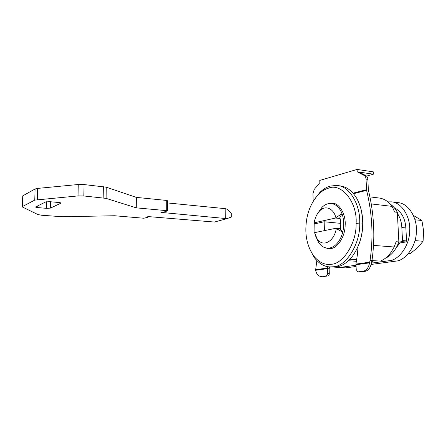 <?xml version="1.0" encoding="UTF-8"?>
<svg xmlns="http://www.w3.org/2000/svg" width="446" height="446" viewBox="0 0 446 446"><rect width="100%" height="100%" fill="white"/><g stroke="black" fill="none" stroke-linecap="round" stroke-linejoin="round"><path stroke-width="0.67" d="M316.855 260.603L315.601 270.27C316.476 274.022 318.243 276.091 320.897 276.481L326.054 275.89C326.957 275.622 327.436 274.781 327.487 273.353L329.299 273.437C329.26 274.87 328.78 275.717 327.866 275.974L326.054 275.89M321.544 276.453L320.897 276.481M358.071 246.532L357.324 255.224L355.908 264.099L356.248 269.64L357.831 271.898L363.139 271.252C366.506 270.499 368.636 267.706 369.528 262.872L370.074 260.358C373.469 237.071 372.31 213.74 366.595 190.353L366.032 179.13C365.898 177.318 365.268 176.081 364.142 175.423L357.19 171.81L373.397 174.191L373.291 171.849L357.09 169.435L357.19 171.81M370.074 260.358L371.997 260.475L371.395 262.984C370.503 267.806 368.374 270.599 365.001 271.352L363.139 271.252M358.032 271.893L359.487 271.965M315.601 270.27L327.325 268.665L329.137 268.76L329.299 273.437M327.994 266.719L327.325 268.665L327.487 273.353M329.834 266.92L329.137 268.76M323.35 276.537L327.866 275.974M371.997 260.475C375.315 236.999 374.099 213.489 368.346 189.94L367.872 179.387C367.738 177.58 367.108 176.348 365.976 175.685L359.019 172.078M357.09 169.435L319.771 180.418L319.849 182.654L314.235 189.45L312.93 193.692L313.176 201.218M366.562 176.098L373.397 174.191M359.889 271.988L365.001 271.352M408.491 253.557L410.136 253.674L417.69 247.625L423.076 241.28L423.633 230.983L421.905 220.508L413.464 215.496M423.076 241.28L415.025 240.595M421.905 220.508L415.009 219.772M315.796 236.447L318.79 242.814L320.635 244.988C322.714 246.95 324.939 248.004 327.308 248.154C329.728 248.344 332.198 247.524 334.729 245.679C338.603 242.496 341.262 237.997 342.718 232.171C344.228 225.62 343.989 219.465 342.004 213.706C339.724 207.697 336.156 204.301 331.311 203.51C327.988 203.225 324.872 204.502 321.973 207.345L317.981 212.926M331.523 203.538L335.548 203.995M340.421 228.653L336.033 228.252L314.508 232.65L317.201 238.9C322.932 247.798 334.255 241.498 336.278 228.564L342.718 232.171L340.32 229.233C341.023 225.158 340.872 221.272 339.874 217.57L342.004 213.706L335.871 217.631C333.591 208.271 325.112 204.876 319.71 210.874C316.772 214.013 314.932 217.988 314.19 222.805L314.792 223.831L314.937 232.561M331.411 248.444L327.308 248.154M334.06 203.454L332.482 203.644M323.852 247.251L328.407 248.712L330.703 248.589C337.393 248.249 345.154 236.553 345.143 225.436C346.046 215.178 339.902 203.326 332.487 203.159L327.894 203.783M328.334 248.227L329.845 248.701M309.518 248.6L314.229 257.487C318.834 263.491 324.052 266.636 329.884 266.925L336.195 266.937C341.329 266.362 346.408 263.246 351.437 257.587C358.918 247.736 362.676 236.235 362.721 223.095C362.793 214.208 360.797 205.963 356.744 198.353C352.123 190.788 346.587 186.634 340.125 185.887L336.563 185.441L330.285 186.066C326.851 186.985 323.45 189.02 320.083 192.176L314.056 199.825M329.884 266.925L333.223 266.775C345.823 266.747 360.658 243.694 359.71 222.989C360.535 205.316 349.67 185.937 337.182 185.503M358.612 245.222C361.444 237.885 362.832 230.56 362.782 223.251L361.695 212.151M328.529 188.162C325.301 189.02 322.101 190.933 318.929 193.899C310.6 202.93 306.246 214.314 305.878 228.068C305.56 238.231 308.069 247.396 313.399 255.569C318.79 262.348 324.749 265.247 331.267 264.255C342.968 264.138 356.761 242.908 356.098 223.518C357.636 202.517 341.491 182.542 328.529 188.162M356.098 223.518L359.71 222.989L362.721 223.095M373.369 260.67L372.248 262.231L371.635 262.192M355.919 261.233L348.404 260.776M356.477 249.916L357.826 250.016M340.744 223.368L324.136 221.774L324.443 230.621M340.108 218.49L335.648 218.038L335.871 217.631M314.19 222.805L335.648 218.038M314.792 223.831L324.136 221.774M336.278 228.564L336.033 228.252M385.266 258.329C391.315 255.541 395.842 250.078 398.858 241.944L397.347 212.318C395.524 208.845 393.188 206.124 390.328 204.156M397.347 212.318L394.615 212.012L392.123 206.381C388.472 201.436 384.095 198.637 378.983 197.996L369.918 196.87M392.123 206.381L371.245 203.928M371.981 260.581L380.399 261.105C384.446 259.488 388.053 256.467 391.22 252.035L394.152 246.995L373.542 245.4M394.152 246.995L396.115 241.715L398.858 241.944M349.993 259.21L356.125 259.589M167.367 202.924L225.185 208.644L226.83 209.107L231.234 213.082L231.29 217.063L226.953 218.657L214.448 222.047L148.206 216.583L147.347 216.868L148.1 217.235L143.829 218.233L114.516 215.747L62.44 216.75L41.595 215.24L37.91 214.554L22.696 207.145L22.395 206.582L34.76 200.115L78.028 195.922L83.842 195.967L106.098 198.381L136.264 207.847L166.765 210.668L167.25 210.941L164.173 211.95L160.928 212.38L226.953 218.657M50.392 208.12L46.495 208.338L37.732 207.585C36.21 207.429 35.513 207.212 35.641 206.922L45.715 201.921L49.79 201.687L58.839 202.512C60.355 202.668 61.035 202.897 60.89 203.198L50.392 208.12L50.554 201.754M148.1 216.617L148.1 217.235M225.185 208.644L225.314 218.222M22.724 196.285L22.919 195.772L35.089 188.965L37.609 188.407L78.251 184.505L84.054 184.56L106.254 187.175L136.337 197.383L166.765 200.455L167.367 200.683L167.367 210.813M136.337 197.383L136.264 207.847M401.863 241.637L402.504 240.589L401.829 227.544L405.866 227.939L406.551 240.929L405.91 241.972L401.863 241.637L398.785 242.139M398.529 242.853L399.828 242.959L396.132 247.954M399.828 242.959L405.91 241.972M394.275 207.725C401.322 211.454 405.185 218.189 405.866 227.939M397.397 213.333C400.129 217.631 401.606 222.37 401.829 227.544M356.064 265.231L339.272 267.522L334.138 267.104M387.936 201.882L391.521 201.854C402.041 202.478 410.727 217.548 409.707 230.877C409.684 245.456 398.813 260.241 389.219 260.704L371.373 263.14M356.12 266.468L345.689 267.868L337.025 267.617M391.521 201.854L398.1 202.657C408.664 203.292 417.395 218.272 416.386 231.507C416.369 245.991 405.481 260.67 395.847 261.127L371.122 264.45M315.562 269.679L327.526 268.024M365.976 175.685L364.142 175.423M367.872 179.387L366.032 179.13M353.054 193.157L366.5 189.701M356.047 264.723L369.528 262.872M355.908 264.099L369.667 262.192M353.522 193.698L366.595 190.353M46.495 208.338L46.674 201.698M60.756 203.287L60.762 202.908M37.732 207.585L37.782 205.846M166.765 200.455L166.765 210.668M106.254 187.175L106.098 198.381M103.338 186.618L103.177 197.862M84.054 184.56L83.842 195.967M78.251 184.505L78.028 195.922M37.609 188.407L37.286 199.591M35.089 188.965L34.76 200.115M22.919 195.772L22.573 206.459M402.504 240.589L406.551 240.929M345.689 267.868L339.272 267.522M395.847 261.127L389.219 260.704M357.831 271.898L359.688 271.993M318.929 193.899L320.083 192.176M313.399 255.569L314.229 257.487M321.973 207.345L319.71 210.874M318.79 242.814L317.201 238.9M22.395 206.582L22.735 195.9"/></g></svg>
